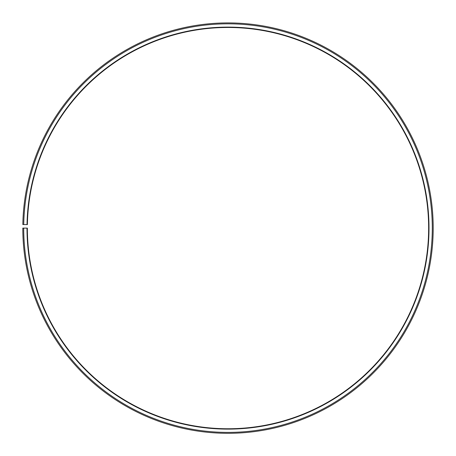 <?xml version="1.0" encoding="UTF-8"?>
<svg xmlns="http://www.w3.org/2000/svg" width="456" height="456" viewBox="0 0 456 456"><rect width="100%" height="100%" fill="white"/><g stroke="black" fill="none" stroke-linecap="round" stroke-linejoin="round"><path stroke-width="0.68" d="M428.64 228.114A200.64 200.64 0 0 0 229.75 27.48A200.64 200.64 0 0 0 27.388 224.608L27.024 224.603A201.005 201.005 0 0 1 229.756 27.115A201.005 201.005 0 0 1 429.005 228.114A201.005 201.005 0 0 1 228 429.119A201.005 201.005 0 0 1 26.995 228.114L27.36 228.114A200.64 200.64 0 0 0 228 428.754A200.64 200.64 0 0 0 428.64 228.114M23.74 224.546L22.828 224.529A205.2 205.2 0 0 1 229.79 22.92A205.2 205.2 0 0 1 433.2 228.114A205.2 205.2 0 0 1 228 433.314A205.2 205.2 0 0 1 22.8 228.114L23.712 228.114A204.288 204.288 0 0 0 228 432.402A204.288 204.288 0 0 0 432.288 228.114A204.288 204.288 0 0 0 229.784 23.832A204.288 204.288 0 0 0 23.74 224.546L27.024 224.603M23.712 228.114L26.995 228.114"/></g></svg>
